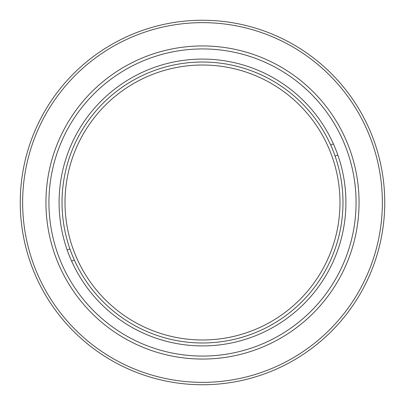 <?xml version="1.0" encoding="UTF-8"?>
<svg xmlns="http://www.w3.org/2000/svg" width="405" height="405" viewBox="0 0 405 405"><rect width="100%" height="100%" fill="white"/><g stroke="black" fill="none" stroke-linecap="round" stroke-linejoin="round"><path stroke-width="0.61" d="M48.934 202.5A153.566 153.566 0 0 0 202.5 356.066A153.566 153.566 0 0 0 356.066 202.5A153.566 153.566 0 0 0 202.5 48.934A153.566 153.566 0 0 0 48.934 202.5M359.058 202.5A156.558 156.558 0 0 1 202.5 359.058A156.558 156.558 0 0 1 45.942 202.5A156.558 156.558 0 0 1 202.5 45.942A156.558 156.558 0 0 1 359.058 202.5M345.91 202.5A143.41 143.41 0 0 0 202.5 59.089A143.41 143.41 0 0 0 59.089 202.5A143.41 143.41 0 0 0 202.5 345.91A143.41 143.41 0 0 0 345.91 202.5M22.639 202.5A179.86 179.86 0 0 0 202.5 382.36A179.86 179.86 0 0 0 382.36 202.5A179.86 179.86 0 0 0 202.5 22.639A179.86 179.86 0 0 0 22.639 202.5M384.75 202.5A182.25 182.25 0 0 1 202.5 384.75A182.25 182.25 0 0 1 20.25 202.5A182.25 182.25 0 0 1 202.5 20.25A182.25 182.25 0 0 1 384.75 202.5M151.571 74.793A137.487 137.487 0 0 0 74.793 253.429A137.487 137.487 0 0 0 253.429 330.207A137.487 137.487 0 0 0 330.207 151.571A137.487 137.487 0 0 0 151.571 74.793M254.532 332.986A140.474 140.474 0 0 1 72.014 254.532A140.474 140.474 0 0 1 150.468 72.014A140.474 140.474 0 0 1 332.986 150.468A140.474 140.474 0 0 1 254.532 332.986M337.805 154.973L335.077 156.062M330.652 144.965L333.381 143.876M74.348 260.035L71.619 261.124M67.195 250.027L69.923 248.938"/></g></svg>
